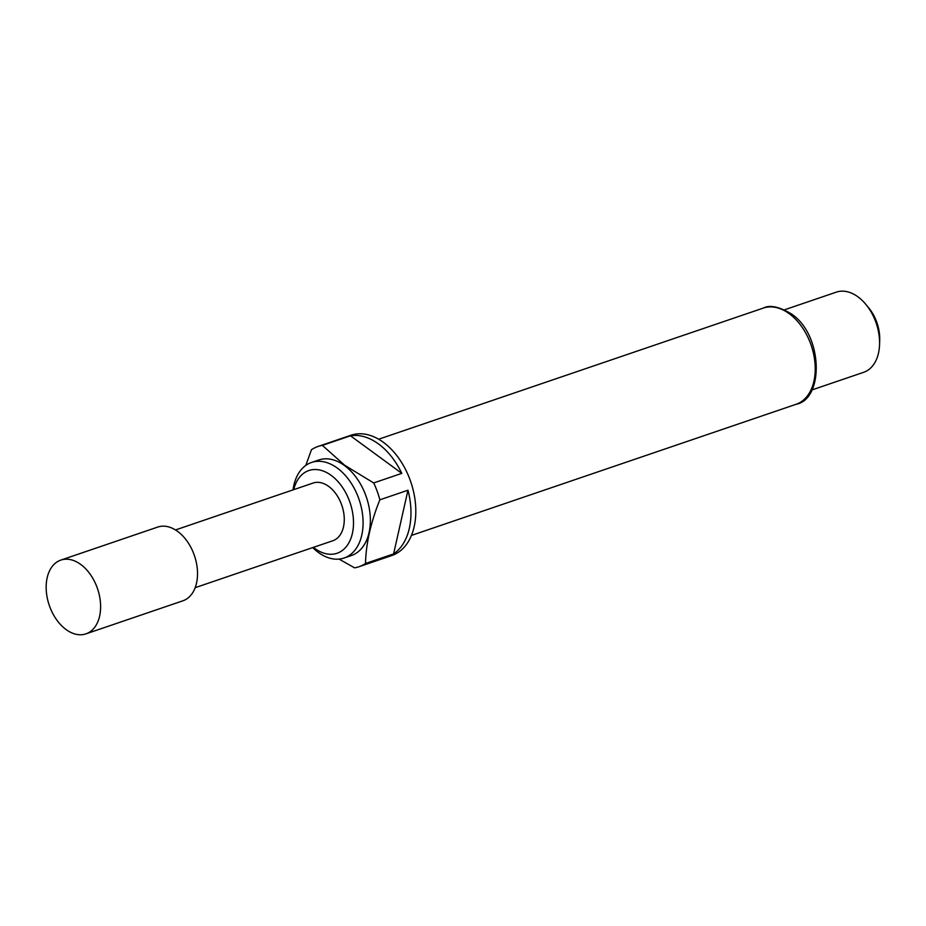 <?xml version="1.0" encoding="UTF-8"?>
<svg xmlns="http://www.w3.org/2000/svg" width="926" height="926" viewBox="0 0 926 926"><rect width="100%" height="100%" fill="white"/><g stroke="black" fill="none" stroke-linecap="round" stroke-linejoin="round"><path stroke-width="1.39" d="M85.956 633.859L182.873 600.812A38.961 25.523 -108.8 0 0 197.388 569.837A38.961 25.523 -108.8 0 0 177.642 531.397A38.961 25.523 -108.8 0 0 157.733 527.068L60.815 560.103A38.961 25.523 -108.8 0 0 46.3 591.089A38.961 25.523 -108.8 0 0 66.047 629.53A38.961 25.523 -108.8 0 0 85.956 633.859A38.961 25.523 -108.8 0 0 100.471 602.872A38.961 25.523 -108.8 0 0 80.712 564.432A38.961 25.523 -108.8 0 0 60.815 560.103M313.393 547.37A43.707 28.625 -108.8 0 0 314.736 548.4A43.707 28.625 -108.8 0 0 352.378 533.434A43.707 28.625 -108.8 0 0 331.184 475.385A43.707 28.625 -108.8 0 0 293.716 489.657M293.033 489.889A50.479 33.058 71.2 0 1 311.518 462.468A50.479 33.058 71.2 0 1 337.307 468.081A50.479 33.058 71.2 0 1 362.899 517.877A50.479 33.058 71.2 0 1 344.102 558.019A50.479 33.058 71.2 0 1 318.301 552.405A50.479 33.058 71.2 0 1 312.71 547.602M311.518 462.468L318.787 459.99A50.479 33.058 71.2 0 1 344.576 465.604A50.479 33.058 71.2 0 1 370.168 515.4A50.479 33.058 71.2 0 1 351.371 555.542L344.102 558.019M305.8 465.408L311.449 449.735A63.524 41.601 71.2 0 1 317.977 446.482A63.524 41.601 71.2 0 1 322.387 445.383L344.727 465.292L373.687 482.944A63.524 41.601 71.2 0 1 379.857 499.808C370.759 522.403 365.978 543.631 365.504 563.483A63.524 41.601 71.2 0 1 358.975 566.735A63.524 41.601 71.2 0 1 354.554 567.835L339.043 559.096M317.977 446.482L350.931 435.255A63.524 41.601 71.2 0 1 383.387 442.315A63.524 41.601 71.2 0 1 415.577 504.983A63.524 41.601 71.2 0 1 391.918 555.496L358.975 566.735M373.687 482.944L401.791 473.36A63.524 41.601 -108.8 0 0 378.537 443.971A63.524 41.601 -108.8 0 0 350.491 435.799L322.387 445.383M365.504 563.483L393.608 553.898A63.524 41.601 -108.8 0 0 407.961 490.224L379.857 499.808M865.926 304.48L868.796 307.964A33.88 22.189 71.2 0 1 879.7 339.946L879.561 344.46A42.353 27.734 -108.8 0 0 865.926 304.48A42.353 27.734 -108.8 0 0 857.962 296.852A42.353 27.734 -108.8 0 0 836.317 292.141L784.507 309.805M811.836 389.973L863.645 372.31A42.353 27.734 -108.8 0 0 879.561 344.46M175.5 529.95L313.127 483.036A30.489 19.967 71.2 0 1 328.707 486.428A30.489 19.967 71.2 0 1 344.159 516.511A30.489 19.967 71.2 0 1 332.804 540.761L279.201 558.991M195.178 587.674L280.046 558.737M350.491 435.799L401.791 473.36M393.608 553.898L407.961 490.224M796.117 404.28A50.814 33.29 -108.8 0 0 815.042 363.872A50.814 33.29 -108.8 0 0 789.288 313.729A50.814 33.29 -108.8 0 0 763.313 308.08C769.726 304.677 779.055 306.61 791.325 313.879C823.075 334.622 824.244 399.187 796.117 404.28L411.445 535.425M378.653 439.225L763.313 308.08"/></g></svg>
